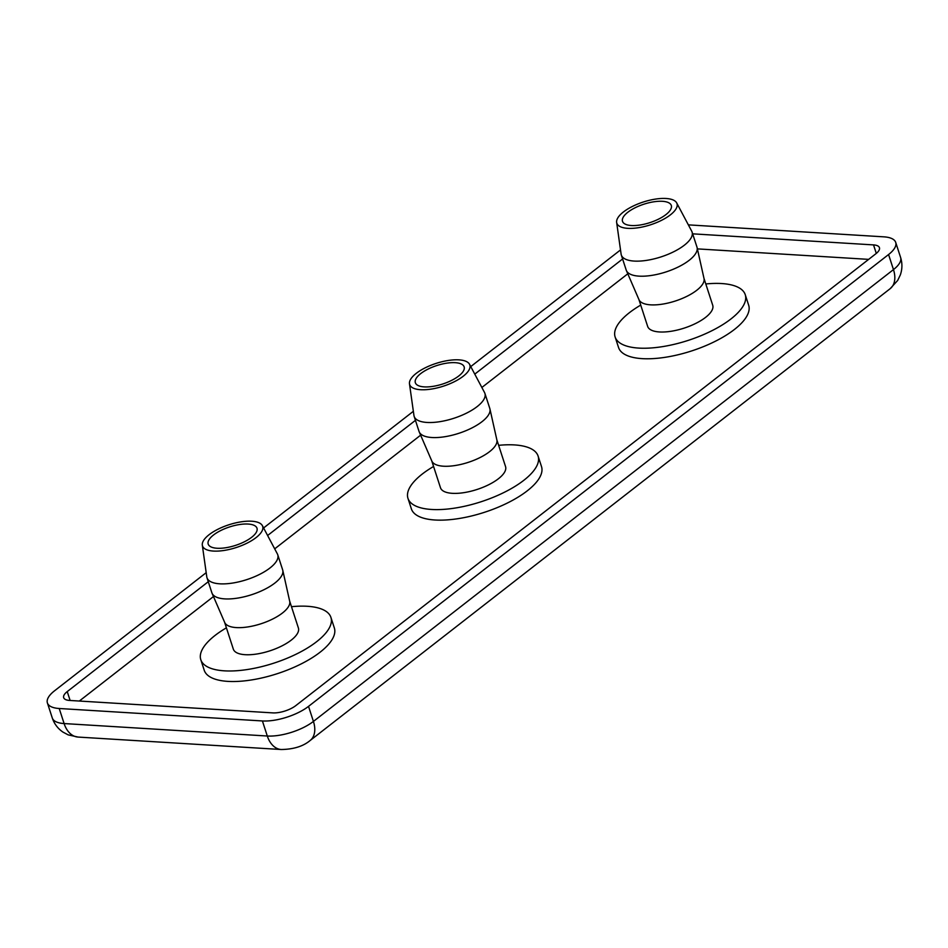<?xml version="1.0" encoding="UTF-8"?>
<svg xmlns="http://www.w3.org/2000/svg" width="948" height="948" viewBox="0 0 948 948"><rect width="100%" height="100%" fill="white"/><g stroke="black" fill="none" stroke-linecap="round" stroke-linejoin="round"><path stroke-width="1.42" d="M665.958 214.58A25.655 9.693 162 0 1 640.09 225.008A25.655 9.693 162 0 1 622.504 221.334A25.655 9.693 162 0 1 643.905 204.187A25.655 9.693 162 0 1 671.303 205.479A25.655 9.693 162 0 1 665.958 214.58M705.798 283.962A68.41 25.845 162 0 1 721.618 283.547A68.41 25.845 162 0 1 745.246 294.686A68.41 25.845 162 0 1 688.165 340.403A68.41 25.845 162 0 1 615.122 336.967A68.41 25.845 162 0 1 640.73 305.102M745.246 294.686L748.671 305.22A68.41 25.845 162 0 1 691.59 350.95A68.41 25.845 162 0 1 618.546 347.501L615.122 336.967M703.973 278.357L712.718 305.256A34.211 12.928 162 0 1 684.172 328.115A34.211 12.928 162 0 1 647.65 326.396L638.916 299.509M676.682 202.908L691.708 231.182A37.197 14.054 162 0 1 692.076 232.035L696.97 247.096A37.197 14.054 162 0 1 697.1 247.582L704.032 278.594A34.211 12.928 162 0 1 675.367 301.002A34.211 12.928 162 0 1 638.999 299.71L626.391 270.559A37.197 14.054 162 0 1 626.213 270.085L621.319 255.024A37.197 14.054 162 0 1 621.106 254.111L616.638 222.413A31.64 11.957 162 0 1 633.145 206.072A31.64 11.957 162 0 1 666.065 198.488A31.64 11.957 162 0 1 676.682 202.908A31.64 11.957 162 0 1 650.601 224.783A31.64 11.957 162 0 1 616.638 222.413M697.1 247.582A37.197 14.054 162 0 1 665.934 271.958A37.197 14.054 162 0 1 626.391 270.559M692.076 232.035A37.197 14.054 162 0 1 661.04 256.896A37.197 14.054 162 0 1 621.319 255.024M251.635 537.315A25.655 9.693 162 0 1 225.766 547.743A25.655 9.693 162 0 1 208.193 544.081A25.655 9.693 162 0 1 229.594 526.934A25.655 9.693 162 0 1 256.991 528.226A25.655 9.693 162 0 1 251.635 537.315M291.474 606.696A68.41 25.845 162 0 1 307.294 606.282A68.41 25.845 162 0 1 330.923 617.421A68.41 25.845 162 0 1 273.853 663.15A68.41 25.845 162 0 1 200.798 659.701A68.41 25.845 162 0 1 226.406 627.837M330.923 617.421L334.348 627.967A68.41 25.845 162 0 1 277.278 673.684A68.41 25.845 162 0 1 204.223 670.248L200.798 659.701M289.661 601.103L298.395 627.991A34.211 12.928 162 0 1 269.86 650.849A34.211 12.928 162 0 1 233.327 649.131L224.593 622.244M262.371 525.642L277.385 553.916A37.197 14.054 162 0 1 277.752 554.781L282.646 569.843A37.197 14.054 162 0 1 282.777 570.317L289.709 601.328A34.211 12.928 162 0 1 261.044 623.748A34.211 12.928 162 0 1 224.688 622.457L212.068 593.294A37.197 14.054 162 0 1 211.89 592.832L206.996 577.77A37.197 14.054 162 0 1 206.782 576.858L202.315 545.159A31.64 11.957 162 0 1 218.822 528.806A31.64 11.957 162 0 1 251.753 521.222A31.64 11.957 162 0 1 262.371 525.642A31.64 11.957 162 0 1 236.277 547.517A31.64 11.957 162 0 1 202.315 545.159M282.777 570.317A37.197 14.054 162 0 1 251.611 594.704A37.197 14.054 162 0 1 212.068 593.294M277.752 554.781A37.197 14.054 162 0 1 246.717 579.643A37.197 14.054 162 0 1 206.996 577.77M458.796 375.953A25.655 9.693 162 0 1 432.928 386.369A25.655 9.693 162 0 1 415.343 382.708A25.655 9.693 162 0 1 436.755 365.561A25.655 9.693 162 0 1 464.141 366.852A25.655 9.693 162 0 1 458.796 375.953M688.355 224.866L883.892 236.846A34.211 12.928 162 0 1 895.706 242.404A34.211 12.928 162 0 1 888.572 254.538L308.527 706.367A34.211 12.928 162 0 1 262.406 720.954L59.214 708.5A34.211 12.928 162 0 1 47.4 702.942A34.211 12.928 162 0 1 54.534 690.808L206.19 572.675M263.603 527.953L413.352 411.302M470.753 366.592L620.513 249.928M433.568 466.475A68.41 25.845 -18 0 0 407.96 498.328A68.41 25.845 -18 0 0 431.589 509.467A68.41 25.845 -18 0 0 504.703 492.119A68.41 25.845 -18 0 0 538.085 456.047A68.41 25.845 -18 0 0 498.636 445.335M538.085 456.047L541.509 466.594A68.41 25.845 162 0 1 508.128 502.653A68.41 25.845 162 0 1 435.014 520.002A68.41 25.845 162 0 1 411.385 508.875L407.96 498.328M431.755 460.87L440.488 487.758A34.211 12.928 -18 0 0 452.303 493.327A34.211 12.928 -18 0 0 488.86 484.653A34.211 12.928 -18 0 0 505.557 466.617L496.811 439.73M409.477 383.786L413.944 415.485A37.197 14.054 -18 0 0 414.158 416.397L419.052 431.459A37.197 14.054 -18 0 0 419.229 431.933L431.85 461.084A34.211 12.928 -18 0 0 443.498 466.215A34.211 12.928 -18 0 0 479.534 457.801A34.211 12.928 -18 0 0 496.871 439.955L489.938 408.955A37.197 14.054 -18 0 0 489.808 408.469L484.914 393.408A37.197 14.054 -18 0 0 484.546 392.543L469.533 364.269A31.64 11.957 -18 0 0 436.056 363.416A31.64 11.957 -18 0 0 409.477 383.786A31.64 11.957 -18 0 0 420.58 389.711A31.64 11.957 -18 0 0 455.265 381.238A31.64 11.957 -18 0 0 469.533 364.269M419.229 431.933A37.197 14.054 -18 0 0 431.897 437.514A37.197 14.054 -18 0 0 471.097 428.354A37.197 14.054 -18 0 0 489.938 408.955M414.158 416.397A37.197 14.054 -18 0 0 427.003 422.453A37.197 14.054 -18 0 0 466.76 413.02A37.197 14.054 -18 0 0 484.914 393.408M627.789 273.806L481.857 387.483M420.628 435.179L274.695 548.856M213.478 596.553L79.336 701.034M692.656 233.836L873.535 244.904A17.1 6.458 162 0 1 879.436 247.689A17.1 6.458 162 0 1 875.869 253.756L295.823 705.596A17.1 6.458 162 0 1 272.775 712.884L69.571 700.442A17.1 6.458 162 0 1 63.67 697.657A17.1 6.458 162 0 1 67.237 691.59L208.276 581.716M267.609 535.501L415.437 420.355M474.77 374.14L622.599 258.982M868.664 259.373L697.384 248.886M59.214 708.5L64.109 723.561A25.655 17.147 93.5 0 0 78.08 737.07L281.272 749.513A25.655 17.147 -86.5 0 1 267.3 736.015L64.109 723.561A34.211 12.928 162 0 1 52.294 718.003C54.261 723.869 57.816 728.562 62.947 732.093L68.185 734.878L78.08 737.07M310.079 740.542A25.655 16.436 -127.9 0 0 313.421 721.428A34.211 12.928 162 0 1 267.3 736.015L262.406 720.954M281.272 749.513C293.619 749.311 303.242 746.301 310.138 740.506L890.184 288.666A25.655 16.436 -127.9 0 0 893.466 269.599L313.421 721.428L308.527 706.367M895.706 242.404L900.6 257.465A34.211 12.928 162 0 1 893.466 269.599L888.572 254.538M67.237 691.59L70.116 700.465M873.535 244.904L876.296 253.412M900.6 257.465C902.425 263.283 902.342 269.09 900.351 274.884L897.685 280.442L890.184 288.666M47.4 702.942L52.294 718.003"/></g></svg>
